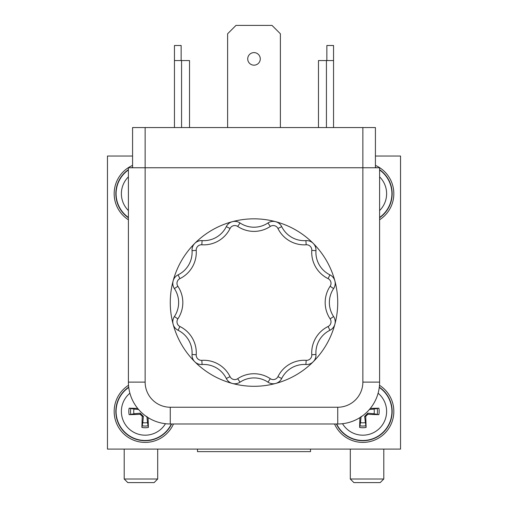 <?xml version="1.0" encoding="UTF-8"?>
<svg xmlns="http://www.w3.org/2000/svg" width="508" height="508" viewBox="0 0 508 508"><rect width="100%" height="100%" fill="white"/><g stroke="black" fill="none" stroke-linecap="round" stroke-linejoin="round"><path stroke-width="0.76" d="M375.418 167.754L375.418 127.559L132.582 127.559L132.582 167.754M128.397 382.118L145.142 382.118L145.142 167.754L128.397 167.754L128.397 382.118A41.866 41.866 0 0 0 170.263 423.983L337.737 423.983A41.866 41.866 0 0 0 379.603 382.118L379.603 167.754L145.142 167.754L145.142 127.559M181.146 60.566L181.146 45.498L174.454 45.498L174.454 60.566L189.522 60.566L189.522 127.559M333.546 127.559L333.546 45.498L326.854 45.498L326.854 60.566M333.546 60.566L318.478 60.566L318.478 127.559M260.28 58.896A6.28 6.28 0 0 1 250.857 64.332A6.28 6.28 0 0 1 250.857 53.454A6.28 6.28 0 0 1 260.28 58.896M227.622 127.559L227.622 33.776L235.998 25.4L272.002 25.4L280.378 33.776L280.378 127.559M174.454 127.559L174.454 60.566M375.418 156.026L400.539 156.026L400.539 449.104L107.461 449.104L107.461 156.026L132.582 156.026M129.146 414.661L133.966 413.791A11.424 11.424 0 0 1 133.966 409.061L129.146 408.184A16.32 16.32 0 0 0 129.146 414.661A50.209 4.375 -3 0 0 140.221 414.299L142.265 416.35A50.209 4.375 93 0 0 141.903 427.418A16.32 16.32 0 0 0 148.38 427.418L147.511 422.599A11.424 11.424 0 0 1 142.78 422.599L141.903 427.418M165.481 423.71A23.762 23.762 0 0 1 122.809 419.538A23.762 23.762 0 0 1 129.889 393.205M148.38 427.418A50.209 4.375 -93 0 0 148.069 417.62M137.712 408.445A50.209 4.375 -177 0 0 129.146 408.184M171.621 423.983A29.305 29.305 0 0 1 126.06 433.667A29.305 29.305 0 0 1 128.702 387.166M138.601 409.512L133.966 409.061M133.966 413.791L140.164 413.182L143.383 416.408L142.78 422.599M147.511 422.599L146.901 416.408M379.603 176.854A23.762 23.762 0 0 1 379.603 210.566M375.418 167.227A29.305 29.305 0 0 1 376.46 167.754M379.603 169.659A29.305 29.305 0 0 1 379.603 217.761M128.397 219.774A30.982 30.982 0 0 1 132.582 165.386M128.397 217.761A29.305 29.305 0 0 1 128.397 169.659M131.54 167.754A29.305 29.305 0 0 1 132.582 167.227M375.418 165.386A30.982 30.982 0 0 1 379.603 219.774M379.482 385.28A30.982 30.982 0 0 1 369.278 441.731A30.982 30.982 0 0 1 334.537 423.983M379.298 387.166A29.305 29.305 0 0 1 381.94 433.667A29.305 29.305 0 0 1 336.379 423.983M173.463 423.983A30.982 30.982 0 0 1 124.93 434.905A30.982 30.982 0 0 1 128.518 385.28M310.521 449.104L310.521 451.618L197.479 451.618L197.479 449.104M353.892 482.6L380.194 482.6L383.794 479.006L350.298 479.006L353.892 482.6M383.794 449.104L383.794 479.006M127.806 482.6L154.108 482.6L157.702 479.006L124.206 479.006L127.806 482.6M157.702 449.104L157.702 479.006M378.854 408.184L374.034 409.061A11.424 11.424 0 0 1 374.034 413.791L378.854 414.661A16.32 16.32 0 0 0 378.854 408.184A50.209 4.375 177 0 0 370.288 408.445M359.931 417.62A50.209 4.375 93 0 0 359.62 427.418A16.32 16.32 0 0 0 366.097 427.418L364.617 416.408L367.836 413.182L374.034 413.791M365.22 422.599A11.424 11.424 0 0 1 360.49 422.599L359.62 427.418M361.099 416.408L360.49 422.599M374.034 409.061L369.399 409.512M366.097 427.418A50.209 4.375 -93 0 0 365.735 416.35L367.779 414.299A50.209 4.375 3 0 0 378.854 414.661M378.111 393.205A23.762 23.762 0 0 1 362.858 435.185A23.762 23.762 0 0 1 342.519 423.71M128.397 210.566A23.762 23.762 0 0 1 128.397 176.854M194.793 243.357A83.737 83.737 0 0 1 232.327 221.685A9.442 9.442 0 0 1 240.024 222.961A9.442 9.442 0 0 0 226.301 226.638A9.442 9.442 0 0 1 232.327 221.685A83.737 83.737 0 0 1 313.207 361.779A83.737 83.737 0 0 1 275.673 383.451A9.442 9.442 0 0 1 267.976 382.175A9.442 9.442 0 0 0 281.699 378.498A9.442 9.442 0 0 1 275.673 383.451A83.737 83.737 0 0 1 194.793 243.357A9.442 9.442 0 0 1 202.095 240.614A9.442 9.442 0 0 0 192.043 250.66A9.442 9.442 0 0 1 194.793 243.357M173.12 280.892A9.442 9.442 0 0 1 178.067 274.866A9.442 9.442 0 0 0 174.39 288.595A9.442 9.442 0 0 1 173.12 280.892M173.12 324.237A9.442 9.442 0 0 1 174.39 316.541A9.442 9.442 0 0 0 178.067 330.27A9.442 9.442 0 0 1 173.12 324.237M194.793 361.779A9.442 9.442 0 0 1 192.043 354.476A9.442 9.442 0 0 0 202.095 364.522A9.442 9.442 0 0 1 194.793 361.779M232.327 383.451A9.442 9.442 0 0 1 226.301 378.498A9.442 9.442 0 0 0 240.024 382.175A9.442 9.442 0 0 1 232.327 383.451M313.207 361.779A9.442 9.442 0 0 1 305.905 364.522A9.442 9.442 0 0 0 315.957 354.476A9.442 9.442 0 0 1 313.207 361.779M334.88 324.237A9.442 9.442 0 0 1 329.933 330.27A9.442 9.442 0 0 0 333.61 316.541A9.442 9.442 0 0 1 334.88 324.237M270.307 226.435L267.976 222.961A9.442 9.442 0 0 1 281.699 226.638A9.442 9.442 0 0 0 267.976 222.961A25.121 25.121 0 0 1 240.024 222.961A9.442 9.442 0 0 0 226.301 226.638A25.121 25.121 0 0 1 202.095 240.614A9.442 9.442 0 0 0 192.043 250.66A25.121 25.121 0 0 1 178.067 274.866A9.442 9.442 0 0 0 174.39 288.595A25.121 25.121 0 0 1 174.39 316.541A9.442 9.442 0 0 0 178.067 330.27A25.121 25.121 0 0 1 192.043 354.476A9.442 9.442 0 0 0 202.095 364.522A25.121 25.121 0 0 1 226.301 378.498A9.442 9.442 0 0 0 240.024 382.175A25.121 25.121 0 0 1 267.976 382.175A9.442 9.442 0 0 0 281.699 378.498A25.121 25.121 0 0 1 305.905 364.522A9.442 9.442 0 0 0 315.957 354.476A25.121 25.121 0 0 1 329.933 330.27A9.442 9.442 0 0 0 333.61 316.541A25.121 25.121 0 0 1 333.61 288.595A9.442 9.442 0 0 0 329.933 274.866A9.442 9.442 0 0 1 333.61 288.595A9.442 9.442 0 0 0 329.933 274.866A25.121 25.121 0 0 1 315.957 250.66A9.442 9.442 0 0 0 305.905 240.614A9.442 9.442 0 0 1 315.957 250.66A9.442 9.442 0 0 0 305.905 240.614A25.121 25.121 0 0 1 281.699 226.638A9.442 9.442 0 0 0 267.976 222.961A25.121 25.121 0 0 1 240.024 222.961L237.693 226.435A5.258 5.258 0 0 0 230.054 228.486A29.305 29.305 0 0 1 201.816 244.786A5.258 5.258 0 0 0 196.221 250.381A29.305 29.305 0 0 1 179.921 278.619A5.258 5.258 0 0 0 177.87 286.264A29.305 29.305 0 0 1 177.87 318.872A5.258 5.258 0 0 0 179.921 326.511A29.305 29.305 0 0 1 196.221 354.749A5.258 5.258 0 0 0 201.816 360.343A29.305 29.305 0 0 1 230.054 376.65A5.258 5.258 0 0 0 237.693 378.695A29.305 29.305 0 0 1 270.307 378.695A5.258 5.258 0 0 0 277.946 376.65A29.305 29.305 0 0 1 306.184 360.343A5.258 5.258 0 0 0 311.779 354.749A29.305 29.305 0 0 1 328.079 326.511A5.258 5.258 0 0 0 330.13 318.872L333.61 316.541A25.121 25.121 0 0 1 333.61 288.595L330.13 286.264A5.258 5.258 0 0 0 328.079 278.619A29.305 29.305 0 0 1 311.779 250.381A5.258 5.258 0 0 0 306.184 244.786A29.305 29.305 0 0 1 277.946 228.486A5.258 5.258 0 0 0 270.307 226.435A29.305 29.305 0 0 1 237.693 226.435M362.858 127.559L362.858 382.118A25.121 25.121 0 0 1 337.737 407.238L170.263 407.238A25.121 25.121 0 0 1 145.142 382.118M170.263 423.983L170.263 407.238M337.737 423.983L337.737 407.238M379.603 382.118L362.858 382.118M326.434 127.559L326.434 60.566M181.566 127.559L181.566 60.566M237.693 378.695L240.024 382.175A25.121 25.121 0 0 1 267.976 382.175L270.307 378.695M130.848 414.515A14.624 14.624 0 0 1 130.848 408.337M148.234 425.717A14.624 14.624 0 0 1 142.056 425.717M128.734 387.445A29.051 29.051 0 0 0 145.142 440.474A29.051 29.051 0 0 0 171.342 423.983M140.221 414.299L140.164 413.182M142.265 416.35L143.383 416.408M379.603 217.449A29.051 29.051 0 0 0 379.603 169.97M375.907 167.754A29.051 29.051 0 0 0 375.418 167.513M367.779 414.299L367.836 413.182M365.735 416.35L364.617 416.408M336.658 423.983A29.051 29.051 0 0 0 390.614 420.008A29.051 29.051 0 0 0 379.266 387.445M377.152 408.337A14.624 14.624 0 0 1 377.152 414.515M365.944 425.717A14.624 14.624 0 0 1 359.766 425.717M132.582 167.513A29.051 29.051 0 0 0 132.093 167.754M128.397 169.97A29.051 29.051 0 0 0 128.397 217.449M311.779 354.749L315.957 354.476A25.121 25.121 0 0 1 329.933 330.27L328.079 326.511M277.946 376.65L281.699 378.498A25.121 25.121 0 0 1 305.905 364.522L306.184 360.343M201.816 360.343L202.095 364.522A25.121 25.121 0 0 1 226.301 378.498L230.054 376.65M179.921 326.511L178.067 330.27A25.121 25.121 0 0 1 192.043 354.476L196.221 354.749M177.87 286.264L174.39 288.595A25.121 25.121 0 0 1 174.39 316.541L177.87 318.872M196.221 250.381L192.043 250.66A25.121 25.121 0 0 1 178.067 274.866L179.921 278.619M230.054 228.486L226.301 226.638A25.121 25.121 0 0 1 202.095 240.614L201.816 244.786M306.184 244.786L305.905 240.614A25.121 25.121 0 0 1 281.699 226.638L277.946 228.486M328.079 278.619L329.933 274.866A25.121 25.121 0 0 1 315.957 250.66L311.779 250.381M330.13 318.872A29.305 29.305 0 0 1 330.13 286.264M350.298 449.104L350.298 479.006M124.206 449.104L124.206 479.006"/></g></svg>
